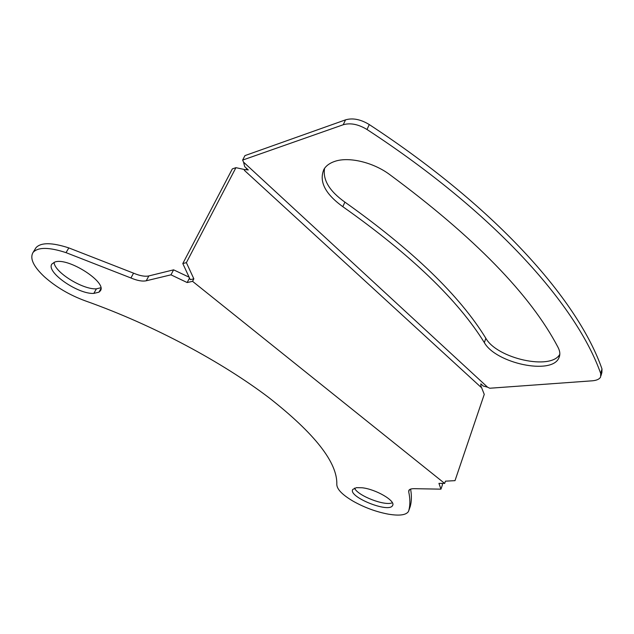 <?xml version="1.0" encoding="UTF-8"?>
<svg xmlns="http://www.w3.org/2000/svg" width="634" height="634" viewBox="0 0 634 634"><rect width="100%" height="100%" fill="white"/><g stroke="black" fill="none" stroke-linecap="round" stroke-linejoin="round"><path stroke-width="0.95" d="M243.535 162.122L244.732 166.687L248.282 169.952L244.653 169.54L244.328 170.3L480.905 387.176L480.841 383.839L483.243 386.043L487.546 387.176L243.535 162.122L242.624 160.085L244.954 155.607L345.538 119.858C352.742 117.758 360.651 119.327 369.265 124.557C500.971 210.9 579.04 303.044 601.983 368.948L601.904 372.435L600.992 375.653M54.041 262.341C54.405 272.216 82.705 289.73 96.392 288.842L93.832 293.407L98.959 292.171L100.854 288.779M98.959 292.171L100.18 291.006C107.994 282.827 68.092 256.952 54.904 262.032L51.996 263.926C45.315 271.788 78.022 294.469 93.832 293.407M442.056 483.401L442.484 484.669L440.939 489.155L438.942 483.362L444.672 483.433L192.554 281.33L187.173 282.55L170.974 274.831L173.597 269.838L148.847 275.933C144.956 276.749 139.86 275.83 133.56 273.167L68.821 247.91C51.972 242.434 41.044 242.339 36.027 247.64L32.968 252.601C29.679 258.474 33.483 266.526 44.388 276.765C56.077 287.139 69.756 295.182 85.416 300.904C154.609 325.416 222.803 362.672 268.784 397.558C314.947 433.735 337.621 462.741 336.812 484.566C337.003 489.408 342.558 495.019 353.479 501.391C364.74 507.66 376.39 511.923 388.428 514.174C399.269 515.957 405.911 515.117 408.351 511.654L408.716 510.774C410.269 505.243 410.261 498.91 408.7 491.754L409.445 489.694M408.7 491.754L408.882 490.32C409.548 489.21 411.315 488.663 414.176 488.679L440.939 489.155M32.968 252.601L33.23 252.253C38.214 247.006 49.151 247.133 66.031 252.641L130.929 277.977C137.245 280.64 142.349 281.575 146.24 280.783L170.974 274.831M354.525 488.125C357.576 495.725 385.036 506.352 392.367 502.746M96.392 288.842L100.782 287.765M189.122 277.193L173.597 269.838M408.716 510.774L410.198 506.606C411.64 501.462 411.775 495.629 410.594 489.107M410.198 506.606L410.008 507.145M392.557 505.56C388.943 513.469 347.551 496.652 352.805 489.424L356.411 487.665L362.125 487.768C375.994 489.202 396.171 501.098 392.557 505.56L392.811 504.862M189.511 278.033L187.173 282.55M192.554 281.33L193.845 278.817L190.248 279.642L182.806 263.546L232.329 168.913L235.927 167.669L244.621 169.555M246.166 168.002L246.983 169.841M559.822 354.248C551.128 370.716 497.064 358.543 485.85 338.279C459.642 295.595 412.655 250.208 344.888 202.119C329.418 191.103 322.643 179.842 324.568 168.327M242.624 160.085L343.224 124.747L345.538 119.858M487.546 387.176L489.749 388.238L592.37 380.804C596.752 380.416 599.502 379.132 600.62 376.961L600.691 373.489C577.582 307.855 499.188 215.885 367.007 129.494C358.361 124.256 350.436 122.679 343.224 124.747M342.828 206.684C410.824 254.757 457.994 300.072 484.344 342.622C495.836 363.266 551.588 375.312 558.855 357.98C560.393 354.826 560.099 351.236 557.968 347.218C530.523 294.786 474.438 237.243 389.72 174.596C373.355 162.352 349.025 156.55 335.029 161.298C329.87 162.978 326.185 165.625 323.966 169.238C318.767 181.332 325.052 193.814 342.828 206.684L344.888 202.119M182.806 263.546L186.38 262.65L235.927 167.669M444.672 483.433L445.456 481.158L455.006 480.651L484.257 394.372L481.182 386.613M193.845 278.817L186.38 262.65M146.24 280.783L148.847 275.933M130.929 277.977L133.56 273.167M66.031 252.641L68.821 247.91M33.23 252.253L36.027 247.64M367.007 129.494L369.265 124.557M600.691 373.489L601.983 368.948M484.344 342.622L485.85 338.279M100.18 291.006L100.505 290.42M558.855 357.98L559.743 355.103"/></g></svg>
